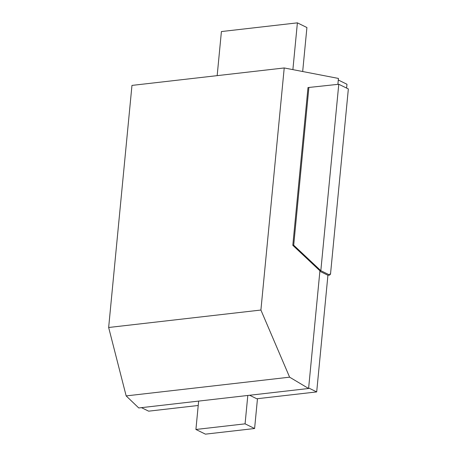 <?xml version="1.0" encoding="UTF-8"?>
<svg xmlns="http://www.w3.org/2000/svg" width="457" height="457" viewBox="0 0 457 457"><rect width="100%" height="100%" fill="white"/><g stroke="black" fill="none" stroke-linecap="round" stroke-linejoin="round"><path stroke-width="0.69" d="M329.823 274.371L330.497 274.297L348.348 88.932L338.774 84.259L307.995 87.555L292.806 245.312L293.702 245.209L320.825 270.693L329.754 275.051L327.926 275.263L319.877 271.309M338.774 84.259L320.825 270.693L319.929 270.795L292.806 245.312M217.166 75.645L221.411 31.556L297.393 22.85L306.915 27.529L302.677 71.526M338.3 80.004L346.977 84.265L346.612 88.087M308.892 87.453L293.702 245.209M289.612 377.174L260.907 310.04L284.22 67.956L131.964 85.408L108.652 327.492L126.161 395.905L289.612 377.174L308.595 388.496L319.929 270.795M337.883 84.356L338.448 78.433L284.22 67.956M308.646 387.964L316.69 391.912L256.8 398.772L249.625 395.254M327.926 275.263L316.69 391.912M126.161 395.905L138.751 407.958L308.595 388.496M141.464 407.65L148.639 411.169L198.224 405.485M254.6 428.517L205.439 434.15L195.91 429.471L245.078 423.839L254.6 428.517L257.474 398.698M108.652 327.492L260.907 310.04M297.393 22.85L292.886 69.635M245.078 423.839L247.808 395.459M195.91 429.471L198.646 401.097M330.497 274.297L329.857 273.983L329.754 275.051"/></g></svg>
